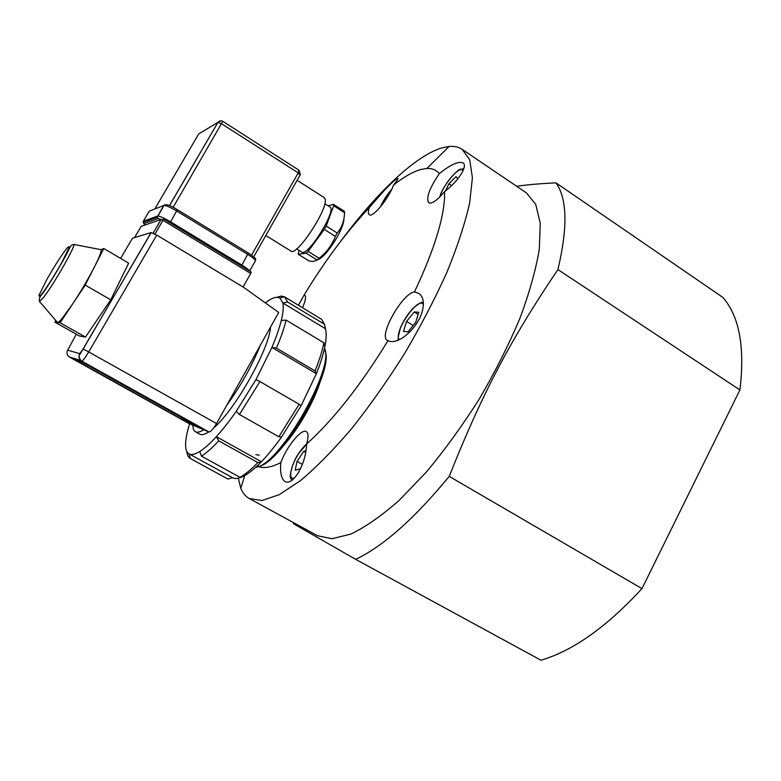 <?xml version="1.0" encoding="UTF-8"?>
<svg xmlns="http://www.w3.org/2000/svg" width="781" height="781" viewBox="0 0 781 781"><rect width="100%" height="100%" fill="white"/><g stroke="black" fill="none" stroke-linecap="round" stroke-linejoin="round"><path stroke-width="1.17" d="M144.817 225.084L143.948 223.542L158.133 218.543L163.063 220.096M344.567 212.744C344.284 220.769 341.844 227.535 337.226 233.031L326.165 226.051L333.672 205.793L344.567 212.744L344.431 211.329L333.565 204.397L327.981 205.735M319.156 258.257L308.114 251.394L324.291 229.389L335.361 236.37C332.071 245.068 326.663 252.361 319.156 258.257L317.232 260.034L313.132 261.518L308.993 260.952L298.176 254.255L306.211 253.19L317.232 260.034M299.055 250.408L298.176 254.255M296.643 248.914L301.788 252.107C307.47 257.447 337.197 209.835 329.943 206.985L324.828 203.724M306.211 253.19L308.114 251.394M324.291 229.389L326.165 226.051M333.672 205.793L333.565 204.397M337.226 233.031L335.361 236.37M317.301 259.966C322.368 258.208 328.781 250.945 336.552 238.176C341.639 229.145 344.099 222.546 343.952 218.387M265.813 235.511L290.991 251.082C296.516 256.871 328.186 209.025 325.199 199.253L324.31 197.652L297.141 180.304M251.15 271.983L163.551 218.875L162.985 220.301L250.73 273.457L251.15 271.983M57.023 321.909L57.511 322.475C58.35 322.475 60.078 320.893 62.695 317.73L72.574 304.063C80.921 291.391 88.273 278.895 94.618 266.575C99.548 256.764 101.696 251.131 101.052 249.676L103.805 248.495L128.65 263.138L110.746 299.826L85.48 337.089L79.428 335.976L54.904 322.162L60.108 322.787L85.207 285.085L103.805 248.495M85.207 285.085L110.746 299.826M60.108 322.787L85.48 337.089M55.783 320.464L54.904 322.162M156.747 235.101L243.379 287.164L278.71 312.449L216.513 423.536L88.731 351.938L156.747 235.101L151.094 232.562L83.177 349.029L88.731 351.938C85.236 357.747 82.913 360.812 81.751 361.115L208.927 431.952C210.645 431.991 213.174 429.179 216.513 423.536M208.927 431.952L188.25 423.126L69.558 357.102L80.833 360.48C78.822 358.479 78.442 356.195 79.701 353.637L67.654 350.161C66.483 352.534 66.834 354.652 68.708 356.507L188.25 423.126M134.586 237.58L141.166 226.344L161.091 219.471L162.985 220.301L154.95 234.085M243.067 286.978L250.73 273.457M120.655 258.423L132.477 238.225L151.094 232.562M74.117 359.24L180.089 418.382L197.73 426.631L87.784 365.215L80.668 361.427L74.117 359.24L80.677 361.125L87.931 364.961L197.769 426.563M226.685 405.368C240.802 385.853 251.97 365.899 260.21 345.485M192.907 425.118C192.917 428.584 193.756 430.79 195.416 431.756C197.281 432.772 200.053 432.098 203.734 429.735M208.712 431.864L208.176 432.215C204.476 434.558 201.683 435.212 199.79 434.177L195.416 431.756M270.607 326.927C269.064 349.361 235.179 409.781 213.74 427.881M407.985 331.896L403.455 331.369L406.559 321.44L414.174 311.951L418.801 312.293L415.726 322.299L407.985 331.896M406.559 321.44L413.139 325.511M418.147 314.431L414.174 311.951M445.502 190.867L448.899 183.808L455.997 176.623L457.949 178.693M451.603 185.605L448.899 183.808M516.671 186.288C527.185 184.726 540.296 183.584 555.974 182.861L722.884 297.424C739.363 316.373 745.045 347.213 739.919 389.953L641.962 588.62L449.221 476.381C414.526 518.525 383.354 546.183 355.677 559.362L293.676 523.846L293.295 522.518M641.962 588.62C606.622 626.977 572.951 650.837 540.95 660.218L355.677 559.362M739.919 389.953L557.907 269.572C510.784 339.364 482.404 392.843 449.221 476.381M555.974 182.861C567.221 198.569 567.865 227.476 557.907 269.572M462.157 149.347L526.384 192.868L535.737 204.368L540.257 223.298L539.29 249.324C535.834 269.943 529.323 293.07 519.775 318.697C508.568 345.241 495.037 372.068 479.173 399.179C462.352 425.694 444.721 450.012 426.27 472.144L399.101 500.426C381.528 515.841 365.449 527.058 350.854 534.077L331.974 538.734L317.467 535.698L249.344 498.561L262.045 500.523L279.266 494.656L300.539 480.579C316.471 467.155 333.467 449.895 351.509 428.798C369.735 405.847 387.396 380.796 404.499 353.666C420.774 326.028 434.939 298.85 446.986 272.12C457.471 246.425 465.017 223.415 469.635 203.099L472.407 177.736L469.723 159.744L462.157 149.347C458.535 146.945 454.171 145.979 449.065 146.457L441.851 147.902C414.838 156.005 375.925 193.678 340.584 241.427M238.273 478.216L240.773 488.252C242.686 493.006 245.546 496.443 249.344 498.561M258.199 466.482C263.753 468.688 271.29 467.399 280.809 462.606C286.627 446.527 301.612 428.213 306.347 431.639C308.485 433.074 308.573 437.204 306.611 444.018C333.399 419.846 360.529 385.384 388.011 340.633L387.298 340.331C378.16 336.162 402.41 293.09 414.457 291.948C435.154 247.948 445.199 214.492 444.584 191.56C437.233 200.366 431.961 204.105 428.769 202.748C425.85 198.052 429.374 188.338 439.332 173.616C436.247 169.946 432.088 168.237 426.856 168.491L420.998 169.448C412.993 171.683 403.836 176.887 393.546 185.048C388.831 198.481 372.713 218.045 369.276 214.707C368.085 213.828 368.056 211.475 369.218 207.658C346.491 231.879 324.828 260.952 304.229 294.867L304.649 295.033C306.289 296.399 305.596 300.626 302.55 307.714M439.332 173.616C447.591 166.87 454.444 163.092 459.882 162.302L463.016 162.907C468.122 165.631 458.262 181.612 444.584 191.56M414.457 291.948L418.714 293.353C422.55 295.931 423.995 300.617 423.068 307.411C420.803 325.462 398.661 346.364 388.011 340.633M306.611 444.018C306.172 454.308 303.409 463.865 298.322 472.69C293.402 480.422 288.99 483.4 285.094 481.623C281.365 479.017 279.94 472.671 280.809 462.606M298.44 305.225L304.229 294.867M369.218 207.658L384.574 190.134C392.042 182.324 396.455 178.429 397.802 178.439C398.232 178.869 396.816 181.075 393.546 185.048M301.154 467.263L300.06 468.912L295.208 470.182L297.053 461.386L303.692 451.34L306.045 450.657M305.742 452.502L303.692 451.34M302.374 464.383L297.053 461.386M325.179 351.196C334.444 371.2 281.15 463.797 258.706 466.286M324.505 348.336C335.4 367.626 278.534 466.423 255.856 467.155M283.191 297.151L281.394 296.058L284.557 296.829L321.596 319.312L324.525 324.31L325.443 328.713C326.575 332.872 326.38 338.827 324.876 346.569C323.324 354.369 320.493 363.409 316.403 373.679L301.105 405.71L281.59 436.95C274.658 446.683 267.932 454.952 261.401 461.737C254.899 468.444 249.139 473.169 244.131 475.912C239.152 478.577 235.276 479.163 232.494 477.669L227.974 479.095L190.291 458.476C188.309 457.334 187.137 454.952 186.776 451.34M265.315 302.872C270.021 299.24 273.906 297.376 276.972 297.268L279.949 297.991L282.888 303.048C283.659 307.04 283.132 312.859 281.277 320.493C279.383 328.196 276.259 337.187 271.886 347.447L255.973 379.615L236.272 411.265C229.36 421.193 222.722 429.648 216.357 436.647C210.021 443.579 204.495 448.528 199.76 451.486C195.074 454.376 191.511 455.167 189.08 453.868L189.051 453.859C186.679 452.492 185.527 449.3 185.585 444.282C185.673 439.195 186.903 432.762 189.266 424.952L189.646 423.722M324.876 346.569L323.92 342.781C322.299 350.864 319.351 360.246 315.085 370.926L316.403 373.679L271.886 347.447L276.435 348.131L315.085 370.926M301.105 405.71L299.143 404.246L278.817 436.774L281.59 436.95M257.847 462.577L218.719 440.816L216.357 436.647L261.401 461.737L257.847 462.577C251.101 469.557 245.136 474.467 239.952 477.298L244.131 475.912M284.557 296.829L287.652 302.032L324.525 324.31M323.92 342.781L286.1 320.122C284.167 328.118 280.945 337.46 276.435 348.131M299.143 404.246L259.936 381.577L239.445 414.477L278.817 436.774M218.719 440.816C212.12 447.991 206.36 453.097 201.439 456.133L239.952 477.298M281.394 296.058L276.972 297.268M325.443 328.713L282.888 303.048L287.652 302.032M286.1 320.122L281.277 320.493M259.936 381.577L255.973 379.615M236.272 411.265L239.445 414.477M199.76 451.486L201.439 456.133M190.32 458.496L189.08 453.868L232.494 477.669M255.885 454.659L259.253 455.167M143.948 223.542L143.519 222.194M158.133 218.543L157.264 217.264L157.479 216.083L143.333 221.228L149.22 211.173L164.059 205.354C166.519 205.598 170.775 207.512 176.828 211.104L247.889 254.479C253.991 258.345 256.422 260.59 255.172 261.196L249.598 271.036M249.559 271.017C248.749 269.718 246.181 267.746 241.866 265.081L241.27 265.989M169.994 222.78L170.59 221.843C164.508 218.26 160.261 216.317 157.83 216.034L163.707 205.423L165.65 204.632M177.443 209.738L248.378 253.044L241.866 265.081L170.59 221.843L177.375 209.698M154.872 208.927L198.725 133.893L217.928 122.412L169.467 205.569M173.157 207.287L222.8 121.328C220.955 120.381 219.363 120.723 218.045 122.373L221.726 123.867L298.215 172.894L300.109 175.071L253.727 256.812M220.808 120.791L217.928 122.412L169.536 205.598M298.908 170.287L298.215 172.894L251.531 255.114M57.511 322.475L39.528 301.564L43.385 297.62C53.284 285.211 75.903 245.615 73.824 244.443L101.052 249.676M42.467 293.158C48.051 285.524 54.397 275.517 61.484 263.138L69.128 247.587C69.333 245.927 68.064 246.816 65.311 250.242C59.805 257.847 53.664 267.551 46.889 279.373L39.099 295.013C38.679 297.014 39.802 296.389 42.467 293.158M161.091 219.471L153.105 233.177L161.14 219.471M83.177 349.029L79.701 353.637M67.654 350.161L76.304 334.219M69.509 357.073L80.833 360.48C78.891 357.308 78.52 355.394 79.711 354.74L151.241 232.553M399.374 339.647C392.667 333.136 418.733 294.964 423.341 304.649M439.986 196.753C442.798 185.165 459.208 165.748 462.577 170.209L462.987 170.814M380.474 206.848L391.603 189.578M319.82 382.797C313.513 402.654 297.805 429.94 283.64 445.512M294.525 477.884C287.554 481.184 290.542 465.554 299.025 453.087L306.611 444.155M255.504 260.444C254.938 259.155 258.687 259.985 248.378 253.044L177.424 209.698C170.287 205.247 165.836 203.802 164.059 205.354L157.264 217.264L143.128 222.331L144.758 225.104M300.353 174.534L299.094 170.287L222.8 121.328M39.528 301.564C38.952 298.898 39.821 296.429 42.135 294.164C47.27 287.769 64.501 258.931 67.596 252.048C71.471 244.433 70.788 245.371 73.824 244.443M423.312 302.218C421.281 303.819 424.61 298.957 412.827 308.456C407.887 313.864 403.797 320.23 400.536 327.571C398.232 336.025 397.578 340.174 398.574 339.999M463.855 168.589L460.77 169.321C458.681 167.681 442.153 186.054 439.849 196.89M391.662 189.441C387.093 194.42 383.334 200.258 380.376 206.965M294.037 522.928L293.676 523.846M244.775 475.551L240.773 488.252M426.856 168.491L449.065 146.457M306.63 443.979C304.365 445.844 301.817 448.86 299.006 453.029C291.86 462.167 289.097 478.997 290.659 477.689L291.596 480.549M279.949 297.991L284.518 296.809M189.051 453.859L190.291 458.476"/></g></svg>
